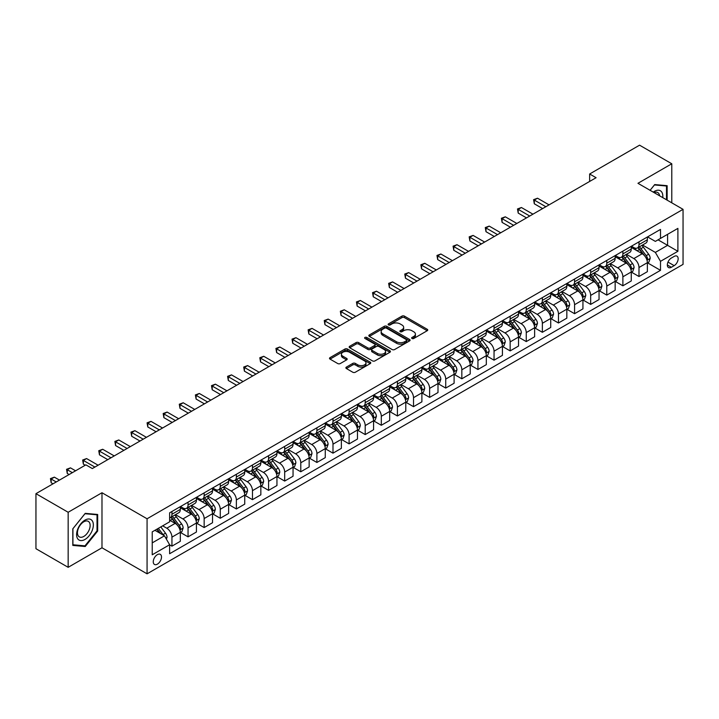 <?xml version="1.0" encoding="UTF-8"?>
<svg xmlns="http://www.w3.org/2000/svg" width="719" height="719" viewBox="0 0 719 719"><rect width="100%" height="100%" fill="white"/><g stroke="black" fill="none" stroke-linecap="round" stroke-linejoin="round"><path stroke-width="1.08" d="M412.005 338.487A1.249 0.719 0 0 0 413.776 338.487L427.212 330.731A1.789 1.034 0 0 0 427.742 330.003A1.789 1.034 0 0 0 427.212 329.275L404.446 316.126A1.789 1.034 0 0 0 401.921 316.126L388.485 323.883A1.249 0.719 0 0 0 388.116 324.395A1.249 0.719 0 0 0 388.485 324.907A1.249 0.719 0 0 0 390.255 324.907L391.99 323.901A5.725 3.307 0 0 1 400.088 323.901L401.984 324.997A5.725 3.307 0 0 1 403.665 327.334A5.725 3.307 0 0 1 401.984 329.67L400.249 330.677A1.249 0.719 0 0 0 399.881 331.189A1.249 0.719 0 0 0 400.249 331.702A1.249 0.719 0 0 0 402.02 331.702L403.754 330.695A5.725 3.307 0 0 1 411.852 330.695L413.749 331.792A5.725 3.307 0 0 1 415.42 334.128A5.725 3.307 0 0 1 413.749 336.465L412.005 337.463A1.249 0.719 0 0 0 411.636 337.975A1.249 0.719 0 0 0 412.005 338.487L412.005 337.463M157.38 564.154A5.833 3.37 120 0 0 161.191 559.014A5.833 3.37 120 0 0 160.301 554.34A5.833 3.37 120 0 0 157.38 554.628A5.833 3.37 120 0 0 153.569 559.768A5.833 3.37 120 0 0 154.468 564.442A5.833 3.37 120 0 0 157.38 564.154M346.405 367.094A1.789 1.034 0 0 0 345.875 367.822A1.789 1.034 0 0 0 346.405 368.55L352.786 372.235A1.789 1.034 0 0 0 355.321 372.235L370.24 363.625A1.789 1.034 0 0 0 370.761 362.897A1.789 1.034 0 0 0 370.24 362.16L347.475 349.021A1.789 1.034 0 0 0 344.949 349.021L330.021 357.64A1.789 1.034 0 0 0 329.5 358.368A1.789 1.034 0 0 0 330.021 359.096L337.741 363.553A1.789 1.034 0 0 0 340.267 363.553L346.657 359.86A1.789 1.034 0 0 0 347.178 359.132A1.789 1.034 0 0 0 346.657 358.404L342.828 356.193A4.781 2.759 0 0 1 341.426 354.242A4.781 2.759 0 0 1 344.383 351.69A4.781 2.759 0 0 1 349.596 352.292L364.578 360.938A4.781 2.759 0 0 1 365.98 362.897A4.781 2.759 0 0 1 363.032 365.45A4.781 2.759 0 0 1 357.819 364.848L355.321 363.401A1.789 1.034 0 0 0 352.786 363.401L346.405 367.094L346.405 368.55M101.981 492.74L68.161 512.27L35.95 493.674L35.95 548.714L68.161 567.318L101.981 547.788L147.071 573.825L147.071 518.776L101.981 492.74L101.981 547.788M671.78 202.83L671.78 163.77L637.96 183.3L683.05 209.337L147.071 518.776M671.78 163.77L639.568 145.175L589.643 173.998L589.643 181.44M35.95 493.674L85.876 464.851L92.32 468.563L596.087 177.719L589.643 173.998M392.116 349.533A1.789 1.034 0 0 0 394.65 349.533L409.569 340.914A1.789 1.034 0 0 0 410.1 340.186A1.789 1.034 0 0 0 409.569 339.458L386.804 326.318A1.789 1.034 0 0 0 384.279 326.318L369.359 334.928A1.789 1.034 0 0 0 368.829 335.656A1.789 1.034 0 0 0 369.359 336.393L392.116 349.533M365.495 338.757A1.249 0.719 0 0 1 366.762 338.937L366.762 337.445L389.905 350.809A1.789 1.034 0 0 1 390.426 351.537A1.789 1.034 0 0 1 389.905 352.274L374.985 360.884A1.789 1.034 0 0 1 372.451 360.884L349.695 347.744L349.695 346.279A1.789 1.034 0 0 0 349.164 347.016A1.789 1.034 0 0 0 349.695 347.744M349.695 346.279L356.076 342.595A1.789 1.034 0 0 1 358.61 342.595L367.84 347.924A1.789 1.034 0 0 0 370.366 347.924L374.608 345.479A1.789 1.034 0 0 0 375.129 344.752A1.789 1.034 0 0 0 374.608 344.024L364.991 338.469A1.249 0.719 0 0 1 364.623 337.957A1.249 0.719 0 0 1 365.396 337.292A1.249 0.719 0 0 1 366.762 337.445M674.161 256.422L671.321 258.058A5.644 3.262 120 0 0 667.636 263.037A5.644 3.262 120 0 0 668.499 267.558A5.644 3.262 120 0 0 671.321 267.279L674.161 265.644A5.644 3.262 120 0 0 677.846 260.664A5.644 3.262 120 0 0 676.983 256.144A5.644 3.262 120 0 0 674.161 256.422M147.071 573.825L683.05 264.376L683.05 209.337M647.558 236.893L655.351 241.395L660.5 238.42L660.5 229.415L169.621 512.827L169.621 521.823L152.23 531.871L152.23 554.78L169.621 544.741L169.621 553.738L660.5 270.335L660.5 261.33L655.351 252.405L642.534 245.008M660.5 238.42L677.9 228.381L677.9 251.291L660.5 261.33M68.161 512.27L68.161 567.318M658.056 239.831L667.591 245.341L667.591 234.331L677.9 228.381M655.351 252.405L667.591 245.341L677.9 251.291M152.23 542.881L164.471 535.808L154.936 530.307M169.621 544.813L171.94 546.152L171.94 537.147A7.289 4.206 -120 0 0 166.79 528.222L162.665 525.841M171.94 546.152L180.316 541.317L180.316 532.312A7.289 4.206 -120 0 0 175.157 523.387L169.621 520.188M180.505 532.5L188.045 536.85L188.045 527.854A7.289 4.206 -120 0 0 182.896 518.929L175.49 514.651M188.045 536.85L196.422 532.015L196.422 523.019A7.289 4.206 -120 0 0 191.263 514.094L180.316 507.767M196.611 523.207L204.151 527.557L204.151 518.552A7.289 4.206 -120 0 0 199.001 509.627L191.596 505.358M204.151 527.557L212.527 522.722L212.527 513.717A7.289 4.206 -120 0 0 207.369 504.792L196.422 498.474M212.716 513.905L220.257 518.255L220.257 509.259A7.289 4.206 -120 0 0 215.098 500.334L207.701 496.056M220.257 518.255L228.633 513.42L228.633 504.423A7.289 4.206 -120 0 0 223.474 495.499L212.527 489.172M228.822 504.603L236.362 508.962L236.362 499.957A7.289 4.206 -120 0 0 231.203 491.032L223.807 486.763M236.362 508.962L244.739 504.127L244.739 495.121A7.289 4.206 -120 0 0 239.58 486.197L228.633 479.87M244.927 495.31L252.468 499.66L252.468 490.664A7.289 4.206 -120 0 0 247.309 481.73L239.912 477.461M252.468 499.66L260.844 494.825L260.844 485.828A7.289 4.206 -120 0 0 255.685 476.895L244.739 470.577M261.033 486.008L268.573 490.358L268.573 481.362A7.289 4.206 -120 0 0 263.415 472.437L256.018 468.159M268.573 490.358L276.95 485.532L276.95 476.526A7.289 4.206 -120 0 0 271.791 467.602L260.844 461.274M277.139 476.715L284.679 481.065L284.679 472.059A7.289 4.206 -120 0 0 279.52 463.135L272.124 458.866M284.679 481.065L293.046 476.23L293.046 467.224A7.289 4.206 -120 0 0 287.897 458.3L276.95 451.981M293.244 467.413L300.785 471.763L300.785 462.766A7.289 4.206 -120 0 0 295.626 453.842L288.229 449.564M300.785 471.763L309.152 466.928L309.152 457.931A7.289 4.206 -120 0 0 304.002 449.007L293.046 442.679M309.35 458.12L316.89 462.47L316.89 453.464A7.289 4.206 -120 0 0 311.731 444.54L304.335 440.271M316.89 462.47L325.258 457.635L325.258 448.629A7.289 4.206 -120 0 0 320.108 439.704L309.152 433.386M325.455 448.818L332.987 453.168L332.987 444.171A7.289 4.206 -120 0 0 327.837 435.247L320.44 430.969M332.987 453.168L341.363 448.332L341.363 439.336A7.289 4.206 -120 0 0 336.213 430.411L325.258 424.084M341.561 439.516L349.092 443.875L349.092 434.869A7.289 4.206 -120 0 0 343.943 425.945L336.546 421.676M349.092 443.875L357.469 439.039L357.469 430.034A7.289 4.206 -120 0 0 352.319 421.109L341.363 414.791M357.667 430.223L365.198 434.573L365.198 425.576A7.289 4.206 -120 0 0 360.048 416.643L352.652 412.373M365.198 434.573L373.574 429.737L373.574 420.741A7.289 4.206 -120 0 0 368.425 411.807L357.469 405.489M373.772 420.921L381.304 425.28L381.304 416.274A7.289 4.206 -120 0 0 376.154 407.349L368.757 403.08M381.304 425.28L389.68 420.444L389.68 411.439A7.289 4.206 -120 0 0 384.53 402.514L373.574 396.187M389.878 411.627L397.409 415.977L397.409 406.981A7.289 4.206 -120 0 0 392.259 398.047L384.854 393.778M397.409 415.977L405.786 411.142L405.786 402.146A7.289 4.206 -120 0 0 400.636 393.212L389.68 386.894M405.983 402.325L413.515 406.675L413.515 397.679A7.289 4.206 -120 0 0 408.365 388.754L400.959 384.476M413.515 406.675L421.891 401.84L421.891 392.844A7.289 4.206 -120 0 0 416.741 383.919L405.786 377.592M422.08 393.032L429.62 397.382L429.62 388.377A7.289 4.206 -120 0 0 424.471 379.452L417.065 375.183M429.62 397.382L437.997 392.547L437.997 383.542A7.289 4.206 -120 0 0 432.838 374.617L421.891 368.299M438.186 383.73L445.726 388.08L445.726 379.084A7.289 4.206 -120 0 0 440.576 370.159L433.171 365.881M445.726 388.08L454.102 383.245L454.102 374.248A7.289 4.206 -120 0 0 448.944 365.324L437.997 358.997M454.291 374.437L461.832 378.787L461.832 369.782A7.289 4.206 -120 0 0 456.682 360.857L449.276 356.588M461.832 378.787L470.208 373.952L470.208 364.946A7.289 4.206 -120 0 0 465.049 356.022L454.102 349.704M470.397 365.135L477.937 369.485L477.937 360.489A7.289 4.206 -120 0 0 472.778 351.555L465.382 347.286M477.937 369.485L486.314 364.65L486.314 355.653A7.289 4.206 -120 0 0 481.155 346.729L470.208 340.402M486.502 355.833L494.043 360.192L494.043 351.187A7.289 4.206 -120 0 0 488.884 342.262L481.487 337.993M494.043 360.192L502.419 355.357L502.419 346.351A7.289 4.206 -120 0 0 497.26 337.427L486.314 331.099M502.608 346.54L510.148 350.89L510.148 341.893A7.289 4.206 -120 0 0 504.99 332.96L497.593 328.691M510.148 350.89L518.525 346.055L518.525 337.058A7.289 4.206 -120 0 0 513.366 328.125L502.419 321.806M518.714 337.238L526.254 341.588L526.254 332.591A7.289 4.206 -120 0 0 521.095 323.667L513.699 319.389M526.254 341.588L534.63 336.753L534.63 327.756A7.289 4.206 -120 0 0 529.472 318.832L518.525 312.504M534.819 327.945L542.36 332.295L542.36 323.289A7.289 4.206 -120 0 0 537.201 314.365L529.804 310.096M542.36 332.295L550.727 327.46L550.727 318.454A7.289 4.206 -120 0 0 545.577 309.529L534.63 303.211M550.925 318.643L558.465 322.993L558.465 313.996A7.289 4.206 -120 0 0 553.306 305.072L545.91 300.794M558.465 322.993L566.833 318.158L566.833 309.161A7.289 4.206 -120 0 0 561.683 300.236L550.727 293.909M567.03 309.35L574.571 313.7L574.571 304.694A7.289 4.206 -120 0 0 569.412 295.77L562.015 291.501M574.571 313.7L582.938 308.864L582.938 299.859A7.289 4.206 -120 0 0 577.788 290.934L566.833 284.616M583.136 300.048L590.667 304.398L590.667 295.401A7.289 4.206 -120 0 0 585.518 286.477L578.121 282.199M590.667 304.398L599.044 299.562L599.044 290.566A7.289 4.206 -120 0 0 593.894 281.641L582.938 275.314M599.242 290.746L606.773 295.105L606.773 286.099A7.289 4.206 -120 0 0 601.623 277.174L594.227 272.905M606.773 295.105L615.149 290.269L615.149 281.264A7.289 4.206 -120 0 0 610 272.339L599.044 266.012M615.347 281.453L622.879 285.803L622.879 276.806A7.289 4.206 -120 0 0 617.729 267.872L610.332 263.603M622.879 285.803L631.255 280.967L631.255 271.971A7.289 4.206 -120 0 0 626.105 263.037L615.149 256.719M631.453 272.15L638.984 276.509L638.984 267.504A7.289 4.206 -120 0 0 633.834 258.579L626.438 254.301M638.984 276.509L647.361 271.674L647.361 262.669A7.289 4.206 -120 0 0 642.211 253.744L631.255 247.417M631.453 246.195L633.834 247.57A7.289 4.206 -120 0 0 637.474 247.929A7.289 4.206 -120 0 0 638.984 244.595L638.984 241.845M615.347 255.488L617.729 256.863A7.289 4.206 -120 0 0 621.369 257.231A7.289 4.206 -120 0 0 622.879 253.888L622.879 251.138M599.242 264.79L601.623 266.165A7.289 4.206 -120 0 0 605.263 266.524A7.289 4.206 -120 0 0 606.773 263.19L606.773 260.44M583.136 274.083L585.518 275.467A7.289 4.206 -120 0 0 589.158 275.826A7.289 4.206 -120 0 0 590.667 272.492L590.667 269.733M567.03 283.385L569.412 284.76A7.289 4.206 -120 0 0 573.061 285.119A7.289 4.206 -120 0 0 574.571 281.785L574.571 279.035M550.925 292.687L553.306 294.062A7.289 4.206 -120 0 0 556.955 294.422A7.289 4.206 -120 0 0 558.465 291.087L558.465 288.328M534.819 301.98L537.201 303.355A7.289 4.206 -120 0 0 540.85 303.715A7.289 4.206 -120 0 0 542.36 300.38L542.36 297.63M518.714 311.282L521.095 312.657A7.289 4.206 -120 0 0 524.744 313.017A7.289 4.206 -120 0 0 526.254 309.682L526.254 306.932M502.608 320.575L504.99 321.95A7.289 4.206 -120 0 0 508.639 322.319A7.289 4.206 -120 0 0 510.148 318.975L510.148 316.225M486.502 329.877L488.884 331.252A7.289 4.206 -120 0 0 492.533 331.612A7.289 4.206 -120 0 0 494.043 328.277L494.043 325.527M470.397 339.17L472.778 340.554A7.289 4.206 -120 0 0 476.427 340.914A7.289 4.206 -120 0 0 477.937 337.571L477.937 334.82M454.291 348.472L456.682 349.847A7.289 4.206 -120 0 0 460.322 350.207A7.289 4.206 -120 0 0 461.832 346.873L461.832 344.122M438.186 357.774L440.576 359.149A7.289 4.206 -120 0 0 444.216 359.509A7.289 4.206 -120 0 0 445.726 356.175L445.726 353.415M422.08 367.067L424.471 368.443A7.289 4.206 -120 0 0 428.111 368.802A7.289 4.206 -120 0 0 429.62 365.468L429.62 362.718M405.983 376.37L408.365 377.745A7.289 4.206 -120 0 0 412.005 378.104A7.289 4.206 -120 0 0 413.515 374.77L413.515 372.011M389.878 385.663L392.259 387.038A7.289 4.206 -120 0 0 395.899 387.406A7.289 4.206 -120 0 0 397.409 384.063L397.409 381.313M373.772 394.965L376.154 396.34A7.289 4.206 -120 0 0 379.794 396.699A7.289 4.206 -120 0 0 381.304 393.365L381.304 390.615M357.667 404.258L360.048 405.642A7.289 4.206 -120 0 0 363.688 406.001A7.289 4.206 -120 0 0 365.198 402.658L365.198 399.908M341.561 413.56L343.943 414.935A7.289 4.206 -120 0 0 347.583 415.294A7.289 4.206 -120 0 0 349.092 411.96L349.092 409.21M325.455 422.862L327.837 424.237A7.289 4.206 -120 0 0 331.486 424.596A7.289 4.206 -120 0 0 332.987 421.262L332.987 418.503M309.35 432.155L311.731 433.53A7.289 4.206 -120 0 0 315.38 433.89A7.289 4.206 -120 0 0 316.89 430.555L316.89 427.805M293.244 441.457L295.626 442.832A7.289 4.206 -120 0 0 299.275 443.192A7.289 4.206 -120 0 0 300.785 439.857L300.785 437.098M277.139 450.75L279.52 452.125A7.289 4.206 -120 0 0 283.169 452.485A7.289 4.206 -120 0 0 284.679 449.15L284.679 446.4M261.033 460.052L263.415 461.427A7.289 4.206 -120 0 0 267.064 461.787A7.289 4.206 -120 0 0 268.573 458.452L268.573 455.702M244.927 469.345L247.309 470.72A7.289 4.206 -120 0 0 250.958 471.089A7.289 4.206 -120 0 0 252.468 467.745L252.468 464.995M228.822 478.647L231.203 480.022A7.289 4.206 -120 0 0 234.852 480.382A7.289 4.206 -120 0 0 236.362 477.048L236.362 474.297M212.716 487.94L215.098 489.324A7.289 4.206 -120 0 0 218.747 489.684A7.289 4.206 -120 0 0 220.257 486.35L220.257 483.59M196.611 497.242L199.001 498.618A7.289 4.206 -120 0 0 202.641 498.977A7.289 4.206 -120 0 0 204.151 495.643L204.151 492.892M180.505 506.544L182.896 507.92A7.289 4.206 -120 0 0 186.536 508.279A7.289 4.206 -120 0 0 188.045 504.945L188.045 502.186M647.558 262.857L660.5 270.335M637.474 247.929L645.851 243.094A7.289 4.206 -120 0 0 647.361 239.76L647.361 237.009M621.369 257.231L629.745 252.396A7.289 4.206 -120 0 0 631.255 249.053L631.255 246.302M605.263 266.524L613.64 261.689A7.289 4.206 -120 0 0 615.149 258.355L615.149 255.605M589.158 275.826L597.534 270.991A7.289 4.206 -120 0 0 599.044 267.657L599.044 264.898M573.061 285.119L581.428 280.284A7.289 4.206 -120 0 0 582.938 276.95L582.938 274.2M556.955 294.422L565.323 289.586A7.289 4.206 -120 0 0 566.833 286.252L566.833 283.493M540.85 303.715L549.217 298.879A7.289 4.206 -120 0 0 550.727 295.545L550.727 292.795M524.744 313.017L533.121 308.181A7.289 4.206 -120 0 0 534.63 304.847L534.63 302.097M508.639 322.319L517.015 317.483A7.289 4.206 -120 0 0 518.525 314.14L518.525 311.39M492.533 331.612L500.909 326.777A7.289 4.206 -120 0 0 502.419 323.442L502.419 320.692M476.427 340.914L484.804 336.079A7.289 4.206 -120 0 0 486.314 332.744L486.314 329.985M460.322 350.207L468.698 345.372A7.289 4.206 -120 0 0 470.208 342.037L470.208 339.287M444.216 359.509L452.593 354.674A7.289 4.206 -120 0 0 454.102 351.339L454.102 348.58M428.111 368.802L436.487 363.967A7.289 4.206 -120 0 0 437.997 360.632L437.997 357.882M412.005 378.104L420.381 373.269A7.289 4.206 -120 0 0 421.891 369.934L421.891 367.184M395.899 387.406L404.276 382.571A7.289 4.206 -120 0 0 405.786 379.228L405.786 376.477M379.794 396.699L388.17 391.864A7.289 4.206 -120 0 0 389.68 388.53L389.68 385.779M363.688 406.001L372.065 401.166A7.289 4.206 -120 0 0 373.574 397.823L373.574 395.073M347.583 415.294L355.959 410.459A7.289 4.206 -120 0 0 357.469 407.125L357.469 404.375M331.486 424.596L339.853 419.761A7.289 4.206 -120 0 0 341.363 416.427L341.363 413.668M315.38 433.89L323.748 429.054A7.289 4.206 -120 0 0 325.258 425.72L325.258 422.97M299.275 443.192L307.642 438.356A7.289 4.206 -120 0 0 309.152 435.022L309.152 432.263M283.169 452.485L291.546 447.658A7.289 4.206 -120 0 0 293.046 444.315L293.046 441.565M267.064 461.787L275.44 456.951A7.289 4.206 -120 0 0 276.95 453.617L276.95 450.867M250.958 471.089L259.334 466.254A7.289 4.206 -120 0 0 260.844 462.91L260.844 460.16M234.852 480.382L243.229 475.547A7.289 4.206 -120 0 0 244.739 472.212L244.739 469.462M218.747 489.684L227.123 484.849A7.289 4.206 -120 0 0 228.633 481.514L228.633 478.755M202.641 498.977L211.018 494.142A7.289 4.206 -120 0 0 212.527 490.807L212.527 488.057M186.536 508.279L194.912 503.444A7.289 4.206 -120 0 0 196.422 500.109L196.422 497.35M169.621 517.869A7.289 4.206 -120 0 0 170.43 517.572L178.806 512.737A7.289 4.206 -120 0 0 180.316 509.403L180.316 506.652M170.43 517.572A7.289 4.206 -120 0 0 171.94 514.238L171.94 511.488M164.471 535.808L169.621 544.741M667.142 200.152L667.142 185.682L654.703 184.576L650.093 190.31L654.452 184.945L666.495 186.014L666.495 199.774M72.799 545.406L85.228 546.512L97.667 531.044L97.667 514.471L85.228 513.357L72.799 528.825L72.799 545.406M97.02 530.676L97.667 531.044M83.916 545.757L85.228 546.512M412.508 338.667L413.749 337.948A5.725 3.307 0 0 0 415.42 335.611L415.42 334.128M403.665 327.334L403.665 328.826A5.725 3.307 0 0 1 401.984 331.162L400.744 331.872M427.194 330.749L404.446 317.618A1.789 1.034 0 0 0 401.921 317.618L388.988 325.087M409.551 340.932L386.804 327.801A1.789 1.034 0 0 0 384.279 327.801L369.377 336.402M406.415 340.698A1.249 0.719 0 0 0 406.774 340.186A1.249 0.719 0 0 0 406.415 339.674L386.427 328.143A1.249 0.719 0 0 0 384.656 328.143L382.823 329.194A5.725 3.307 0 0 0 381.151 331.531A5.725 3.307 0 0 0 382.823 333.868L396.484 341.759A5.725 3.307 0 0 0 404.572 341.759L406.415 340.698L406.415 342.181A1.249 0.719 0 0 0 406.774 341.678L406.774 340.186M381.151 331.531L381.151 333.023A5.725 3.307 0 0 0 382.823 335.36L382.823 333.868M406.415 342.181L404.572 343.242A5.725 3.307 0 0 1 396.484 343.242L382.823 335.36M349.713 347.753L356.076 344.086L356.076 342.595M375.129 344.752L375.129 346.234A1.789 1.034 0 0 1 374.608 346.971L370.366 349.416A1.789 1.034 0 0 1 367.84 349.416L358.61 344.086A1.789 1.034 0 0 0 356.076 344.086M366.762 338.937L389.887 352.283M377.421 353.46A4.781 2.759 0 0 0 382.634 354.054A4.781 2.759 0 0 0 385.582 351.501A4.781 2.759 0 0 0 384.18 349.551L378.904 346.504A1.789 1.034 0 0 0 376.379 346.504L372.136 348.949A1.789 1.034 0 0 0 371.615 349.677A1.789 1.034 0 0 0 372.136 350.405L377.421 353.46L377.421 354.943A4.781 2.759 0 0 0 382.634 355.546A4.781 2.759 0 0 0 385.582 352.993L385.582 351.501M371.615 349.677L371.615 351.169A1.789 1.034 0 0 0 372.136 351.897L372.136 350.405M377.421 354.943L372.136 351.897M365.98 362.897L365.98 364.38A4.781 2.759 0 0 1 363.032 366.933A4.781 2.759 0 0 1 357.819 366.331L355.321 364.893A1.789 1.034 0 0 0 352.786 364.893L346.423 368.568M341.426 354.242L341.426 355.725A4.781 2.759 0 0 0 342.828 357.685L342.828 356.193M346.657 358.404L346.657 359.86L342.828 357.685M370.213 363.634L347.475 350.513A1.789 1.034 0 0 0 344.949 350.513L330.048 359.114M647.361 262.965L648.906 262.076L650.192 258.355A4.826 2.786 -120 0 0 648.655 254.247L643.388 247.219A13.94 8.044 -120 0 0 641.869 245.395M636.63 250.527A13.94 8.044 -120 0 0 633.781 247.534M646.92 260.008L647.585 258.561A4.826 2.786 -120 0 0 646.21 255.658L640.944 248.63A13.94 8.044 -120 0 0 639.425 246.806M638.121 247.561A11.567 6.678 60 0 1 640.027 249.718L644.476 255.658M549.055 204.87L537.524 198.21L534.307 200.071L534.307 203.792L542.611 208.591M637.879 247.704A13.94 8.044 60 0 1 639.398 249.52L642.894 254.193M534.307 203.792L533.597 199.666L545.838 206.73M533.597 199.666L537.524 198.21M631.255 272.267L632.801 271.369L634.086 267.657A4.826 2.786 -120 0 0 632.549 263.54L627.283 256.512A13.94 8.044 -120 0 0 625.764 254.688M620.524 259.82A13.94 8.044 -120 0 0 617.675 256.836M630.815 269.31L631.48 267.854A4.826 2.786 -120 0 0 630.105 264.952L624.838 257.923A13.94 8.044 -120 0 0 623.319 256.108M622.016 256.854A11.567 6.678 60 0 1 623.921 259.011L628.37 264.96M532.95 214.172L521.419 207.512L518.201 209.373L518.201 213.094L526.506 217.893M621.773 256.998A13.94 8.044 60 0 1 623.292 258.822L626.788 263.496M518.201 213.094L517.491 208.959L529.732 216.033M517.491 208.959L521.419 207.512M615.149 281.56L616.695 280.671L617.989 276.95A4.826 2.786 -120 0 0 616.444 272.843L611.177 265.814A13.94 8.044 -120 0 0 609.658 263.99M604.427 269.122A13.94 8.044 -120 0 0 601.569 266.138M614.709 278.604L615.374 277.157A4.826 2.786 -120 0 0 613.999 274.254L608.732 267.225A13.94 8.044 -120 0 0 607.213 265.401M605.91 266.156A11.567 6.678 60 0 1 607.816 268.313L612.264 274.263M516.844 223.465L505.313 216.814L502.096 218.675L502.096 222.387L510.4 227.186M605.668 266.3A13.94 8.044 60 0 1 607.187 268.115L610.683 272.789M502.096 222.387L501.386 218.261L513.627 225.326M501.386 218.261L505.313 216.814M599.044 290.862L600.59 289.973L601.884 286.252A4.826 2.786 -120 0 0 600.338 282.136L595.071 275.107A13.94 8.044 -120 0 0 593.552 273.292M588.322 278.415A13.94 8.044 -120 0 0 585.464 275.431M598.603 287.906L599.278 286.459A4.826 2.786 -120 0 0 597.893 283.547L592.627 276.527A13.94 8.044 -120 0 0 591.108 274.703M589.805 275.449A11.567 6.678 60 0 1 591.71 277.606L596.159 283.556M500.739 232.767L489.208 226.108L485.99 227.968L485.99 231.689L494.295 236.488M589.562 275.593A13.94 8.044 60 0 1 591.081 277.417L594.577 282.091M485.99 231.689L485.28 227.564L497.521 234.628M485.28 227.564L489.208 226.108M582.938 300.156L584.484 299.266L585.778 295.545A4.826 2.786 -120 0 0 584.232 291.438L578.966 284.409A13.94 8.044 -120 0 0 577.447 282.585M572.216 287.717A13.94 8.044 -120 0 0 569.358 284.733M582.498 297.199L583.172 295.752A4.826 2.786 -120 0 0 581.788 292.849L576.521 285.82A13.94 8.044 -120 0 0 575.002 283.996M573.708 284.751A11.567 6.678 60 0 1 575.604 286.908L580.062 292.858M484.633 242.06L473.102 235.41L469.884 237.27L469.884 240.982L478.198 245.781M573.456 284.895A13.94 8.044 60 0 1 574.975 286.71L578.471 291.384M469.884 240.982L469.174 236.857L481.415 243.921M469.174 236.857L473.102 235.41M662.738 197.608A11.846 6.839 120 0 0 661.696 191.982A11.846 6.839 120 0 0 653.247 192.126M659.566 195.775A8.97 5.177 120 0 0 658.766 193.492A8.97 5.177 120 0 0 657.759 192.557A8.97 5.177 120 0 0 654.065 192.602M665.695 185.556L666.495 186.014M84.977 520.116A11.846 6.839 120 0 0 76.6 534.621A11.846 6.839 120 0 0 84.977 539.457A11.846 6.839 120 0 0 93.344 524.951A11.846 6.839 120 0 0 84.977 520.116M83.799 521.787A8.97 5.177 120 0 0 77.94 529.687A8.97 5.177 120 0 0 79.315 536.877A8.97 5.177 120 0 0 83.799 536.428A8.97 5.177 120 0 0 89.659 528.528A8.97 5.177 120 0 0 88.284 521.347A8.97 5.177 120 0 0 83.799 521.787M97.02 530.865L84.977 545.847L72.925 544.768L72.925 528.708L84.977 513.726L97.02 514.804L97.02 530.865M96.22 514.337L97.02 514.804M566.833 309.458L568.378 308.568L569.673 304.847A4.826 2.786 -120 0 0 568.127 300.731L562.869 293.703A13.94 8.044 -120 0 0 561.341 291.887M556.111 297.019A13.94 8.044 -120 0 0 553.253 294.026M566.392 306.501L567.066 305.054A4.826 2.786 -120 0 0 565.682 302.151L560.416 295.123A13.94 8.044 -120 0 0 558.897 293.298M557.602 294.044A11.567 6.678 60 0 1 559.499 296.21L563.957 302.151M468.527 251.362L456.996 244.703L453.779 246.563L453.779 250.284L462.092 255.083M557.351 294.188A13.94 8.044 60 0 1 558.87 296.012L562.375 300.686M453.779 250.284L453.069 246.159L465.31 253.223M453.069 246.159L456.996 244.703M550.727 318.76L552.273 317.861L553.567 314.14A4.826 2.786 -120 0 0 552.021 310.033L546.764 303.005A13.94 8.044 -120 0 0 545.236 301.18M540.005 306.312A13.94 8.044 -120 0 0 537.147 303.328M550.296 315.794L550.961 314.347A4.826 2.786 -120 0 0 549.577 311.444L544.31 304.416A13.94 8.044 -120 0 0 542.791 302.6M541.497 303.346A11.567 6.678 60 0 1 543.393 305.503L547.851 311.453M452.422 260.664L440.891 254.005L437.673 255.865L437.673 259.586L445.987 264.376M541.245 303.49A13.94 8.044 60 0 1 542.764 305.314L546.269 309.979M437.673 259.586L436.963 255.452L449.204 262.516M436.963 255.452L440.891 254.005M534.63 328.053L536.176 327.163L537.461 323.442A4.826 2.786 -120 0 0 535.916 319.326L530.658 312.307A13.94 8.044 -120 0 0 529.13 310.482M523.899 315.614A13.94 8.044 -120 0 0 521.041 312.621M534.19 325.096L534.855 323.649A4.826 2.786 -120 0 0 533.471 320.746L528.204 313.718A13.94 8.044 -120 0 0 526.685 311.893M525.391 312.639A11.567 6.678 60 0 1 527.288 314.805L531.745 320.746M436.316 269.958L424.794 263.298L421.568 265.158L421.568 268.879L429.881 273.678M525.14 312.783A13.94 8.044 60 0 1 526.659 314.607L530.164 319.281M421.568 268.879L420.858 264.754L433.099 271.818M420.858 264.754L424.794 263.298M518.525 337.355L520.071 336.456L521.356 332.744A4.826 2.786 -120 0 0 519.81 328.628L514.552 321.6A13.94 8.044 -120 0 0 513.024 319.775M507.794 324.907A13.94 8.044 -120 0 0 504.936 321.923M518.084 334.398L518.75 332.942A4.826 2.786 -120 0 0 517.365 330.039L512.099 323.011A13.94 8.044 -120 0 0 510.58 321.195M509.286 321.941A11.567 6.678 60 0 1 511.182 324.098L515.64 330.048M420.22 279.26L408.689 272.6L405.462 274.46L405.462 278.181L413.776 282.98M509.034 322.085A13.94 8.044 60 0 1 510.553 323.909L514.058 328.583M405.462 278.181L404.752 274.047L416.993 281.12M404.752 274.047L408.689 272.6M502.419 346.648L503.965 345.758L505.25 342.037A4.826 2.786 -120 0 0 503.713 337.93L498.447 330.902A13.94 8.044 -120 0 0 496.928 329.077M491.688 334.209A13.94 8.044 -120 0 0 488.83 331.225M501.979 343.691L502.644 342.244A4.826 2.786 -120 0 0 501.26 339.341L495.993 332.313A13.94 8.044 -120 0 0 494.474 330.488M493.18 331.243A11.567 6.678 60 0 1 495.076 333.4L499.534 339.35M404.114 288.553L392.583 281.902L389.356 283.753L389.356 287.474L397.67 292.274M492.928 331.387A13.94 8.044 60 0 1 494.447 333.203L497.952 337.876M389.356 287.474L388.646 283.349L400.887 290.413M388.646 283.349L392.583 281.902M486.314 355.95L487.859 355.06L489.145 351.339A4.826 2.786 -120 0 0 487.608 347.223L482.341 340.195A13.94 8.044 -120 0 0 480.822 338.379M475.583 343.502A13.94 8.044 -120 0 0 472.734 340.518M485.873 352.993L486.538 351.546A4.826 2.786 -120 0 0 485.154 348.634L479.888 341.615A13.94 8.044 -120 0 0 478.369 339.79M477.074 340.536A11.567 6.678 60 0 1 478.971 342.693L483.429 348.643M388.008 297.855L376.477 291.195L373.251 293.055L373.251 296.776L381.564 301.576M476.823 340.68A13.94 8.044 60 0 1 478.342 342.505L481.847 347.178M373.251 296.776L372.541 292.651L384.782 299.715M372.541 292.651L376.477 291.195M470.208 365.243L471.754 364.353L473.039 360.632A4.826 2.786 -120 0 0 471.502 356.525L466.236 349.497A13.94 8.044 -120 0 0 464.717 347.672M459.477 352.804A13.94 8.044 -120 0 0 456.628 349.82M469.768 362.286L470.433 360.839A4.826 2.786 -120 0 0 469.049 357.936L463.791 350.908A13.94 8.044 -120 0 0 462.263 349.083M460.969 349.838A11.567 6.678 60 0 1 462.865 351.995L467.323 357.945M371.903 307.148L360.372 300.497L357.145 302.357L357.145 306.069L365.459 310.869M460.717 349.982A13.94 8.044 60 0 1 462.245 351.798L465.741 356.471M357.145 306.069L356.444 301.944L368.676 309.008M356.444 301.944L360.372 300.497M454.102 374.545L455.648 373.655L456.933 369.934A4.826 2.786 -120 0 0 455.397 365.818L450.13 358.79A13.94 8.044 -120 0 0 448.611 356.975M443.371 362.106A13.94 8.044 -120 0 0 440.522 359.114M453.662 371.588L454.327 370.141A4.826 2.786 -120 0 0 452.943 367.238L447.685 360.21A13.94 8.044 -120 0 0 446.157 358.386M444.863 359.132A11.567 6.678 60 0 1 446.76 361.298L451.217 367.238M355.797 316.45L344.266 309.79L341.04 311.651L341.04 315.371L349.353 320.171M444.612 359.275A13.94 8.044 60 0 1 446.139 361.1L449.636 365.773M341.04 315.371L340.339 311.246L352.571 318.31M340.339 311.246L344.266 309.79M437.997 383.847L439.543 382.948L440.828 379.228A4.826 2.786 -120 0 0 439.291 375.12L434.024 368.092A13.94 8.044 -120 0 0 432.505 366.268M427.266 371.399A13.94 8.044 -120 0 0 424.417 368.416M437.556 380.881L438.222 379.434A4.826 2.786 -120 0 0 436.837 376.531L431.58 369.503A13.94 8.044 -120 0 0 430.052 367.688M428.758 368.434A11.567 6.678 60 0 1 430.654 370.591L435.112 376.54M339.692 325.752L328.161 319.092L324.943 320.953L324.943 324.673L333.248 329.464M428.506 368.577A13.94 8.044 60 0 1 430.034 370.402L433.53 375.066M324.943 324.673L324.233 320.539L336.465 327.603M324.233 320.539L328.161 319.092M421.891 393.14L423.437 392.25L424.722 388.53A4.826 2.786 -120 0 0 423.185 384.413L417.919 377.394A13.94 8.044 -120 0 0 416.4 375.57M411.16 380.702A13.94 8.044 -120 0 0 408.311 377.709M421.451 390.183L422.116 388.736A4.826 2.786 -120 0 0 420.732 385.833L415.474 378.805A13.94 8.044 -120 0 0 413.946 376.981M412.652 377.727A11.567 6.678 60 0 1 414.548 379.893L419.006 385.833M323.586 335.045L312.055 328.385L308.837 330.246L308.837 333.967L317.142 338.766M412.4 377.87A13.94 8.044 60 0 1 413.928 379.695L417.424 384.368M308.837 333.967L308.127 329.841L320.368 336.905M308.127 329.841L312.055 328.385M405.786 402.442L407.331 401.544L408.617 397.823A4.826 2.786 -120 0 0 407.08 393.715L401.813 386.687A13.94 8.044 -120 0 0 400.294 384.863M395.055 389.995A13.94 8.044 -120 0 0 392.206 387.011M405.345 399.485L406.01 398.029A4.826 2.786 -120 0 0 404.635 395.126L399.369 388.098A13.94 8.044 -120 0 0 397.85 386.283M396.546 387.029A11.567 6.678 60 0 1 398.452 389.186L402.901 395.135M307.48 344.347L295.949 337.687L292.732 339.548L292.732 343.269L301.036 348.059M396.304 387.173A13.94 8.044 60 0 1 397.823 388.997L401.319 393.661M292.732 343.269L292.022 339.134L304.263 346.207M292.022 339.134L295.949 337.687M389.68 411.735L391.226 410.846L392.511 407.125A4.826 2.786 -120 0 0 390.974 403.017L385.708 395.989A13.94 8.044 -120 0 0 384.189 394.165M378.949 399.297A13.94 8.044 -120 0 0 376.1 396.313M389.24 408.778L389.905 407.331A4.826 2.786 -120 0 0 388.53 404.429L383.263 397.4A13.94 8.044 -120 0 0 381.744 395.576M380.441 396.331A11.567 6.678 60 0 1 382.346 398.488L386.795 404.429M291.375 353.64L279.844 346.989L276.626 348.841L276.626 352.562L284.931 357.361M380.198 396.475A13.94 8.044 60 0 1 381.717 398.29L385.213 402.964M276.626 352.562L275.916 348.436L288.157 355.501M275.916 348.436L279.844 346.989M373.574 421.037L375.12 420.139L376.405 416.427A4.826 2.786 -120 0 0 374.869 412.311L369.602 405.282A13.94 8.044 -120 0 0 368.083 403.467M362.852 408.59A13.94 8.044 -120 0 0 359.994 405.606M373.134 418.081L373.799 416.625A4.826 2.786 -120 0 0 372.424 413.722L367.157 406.693A13.94 8.044 -120 0 0 365.638 404.878M364.335 405.624A11.567 6.678 60 0 1 366.241 407.781L370.689 413.731M275.269 362.942L263.738 356.282L260.521 358.143L260.521 361.864L268.825 366.663M364.093 405.768A13.94 8.044 60 0 1 365.612 407.592L369.108 412.266M260.521 361.864L259.811 357.729L272.052 364.803M259.811 357.729L263.738 356.282M357.469 430.33L359.015 429.441L360.309 425.72A4.826 2.786 -120 0 0 358.763 421.613L353.496 414.584A13.94 8.044 -120 0 0 351.977 412.76M346.747 417.892A13.94 8.044 -120 0 0 343.889 414.908M357.028 427.374L357.694 425.927A4.826 2.786 -120 0 0 356.318 423.024L351.052 415.995A13.94 8.044 -120 0 0 349.533 414.171M348.23 414.926A11.567 6.678 60 0 1 350.135 417.083L354.584 423.033M259.164 372.235L247.633 365.585L244.415 367.445L244.415 371.157L252.72 375.956M347.987 415.07A13.94 8.044 60 0 1 349.506 416.885L353.002 421.559M244.415 371.157L243.705 367.032L255.946 374.096M243.705 367.032L247.633 365.585M341.363 439.633L342.909 438.743L344.203 435.022A4.826 2.786 -120 0 0 342.657 430.906L337.391 423.877A13.94 8.044 -120 0 0 335.872 422.062M330.641 427.194A13.94 8.044 -120 0 0 327.783 424.201M340.923 436.676L341.597 435.229A4.826 2.786 -120 0 0 340.213 432.317L334.946 425.297A13.94 8.044 -120 0 0 333.427 423.473M332.124 424.219A11.567 6.678 60 0 1 334.029 426.376L338.478 432.326M243.058 381.537L231.527 374.878L228.309 376.738L228.309 380.459L236.614 385.258M331.881 424.363A13.94 8.044 60 0 1 333.4 426.187L336.896 430.861M228.309 380.459L227.599 376.334L239.84 383.398M227.599 376.334L231.527 374.878M325.258 448.926L326.803 448.036L328.098 444.315A4.826 2.786 -120 0 0 326.552 440.208L321.285 433.18A13.94 8.044 -120 0 0 319.766 431.355M314.536 436.487A13.94 8.044 -120 0 0 311.678 433.503M324.817 445.969L325.491 444.522A4.826 2.786 -120 0 0 324.107 441.619L318.841 434.591A13.94 8.044 -120 0 0 317.322 432.766M316.027 433.521A11.567 6.678 60 0 1 317.924 435.678L322.382 441.628M226.952 390.83L215.421 384.18L212.204 386.04L212.204 389.761L220.517 394.551M315.776 433.665A13.94 8.044 60 0 1 317.295 435.48L320.791 440.154M212.204 389.761L211.494 385.627L223.735 392.691M211.494 385.627L215.421 384.18M309.152 458.228L310.698 457.338L311.992 453.617A4.826 2.786 -120 0 0 310.446 449.501L305.189 442.473A13.94 8.044 -120 0 0 303.661 440.657M298.43 445.789A13.94 8.044 -120 0 0 295.572 442.796M308.712 455.271L309.386 453.824A4.826 2.786 -120 0 0 308.002 450.921L302.735 443.893A13.94 8.044 -120 0 0 301.216 442.068M299.922 442.814A11.567 6.678 60 0 1 301.818 444.98L306.276 450.921M210.847 400.132L199.316 393.473L196.098 395.333L196.098 399.054L204.412 403.853M299.67 442.958A13.94 8.044 60 0 1 301.189 444.782L304.694 449.456M196.098 399.054L195.388 394.929L207.629 401.993M195.388 394.929L199.316 393.473M293.046 467.53L294.592 466.631L295.886 462.91A4.826 2.786 -120 0 0 294.341 458.803L289.083 451.775A13.94 8.044 -120 0 0 287.555 449.95M282.324 455.082A13.94 8.044 -120 0 0 279.466 452.098M292.615 464.573L293.28 463.117A4.826 2.786 -120 0 0 291.896 460.214L286.629 453.186A13.94 8.044 -120 0 0 285.11 451.37M283.816 452.116A11.567 6.678 60 0 1 285.713 454.273L290.17 460.223M194.741 409.435L183.21 402.775L179.993 404.635L179.993 408.356L188.306 413.146M283.565 452.26A13.94 8.044 60 0 1 285.084 454.084L288.589 458.749M179.993 408.356L179.283 404.222L191.524 411.295M179.283 404.222L183.21 402.775M276.95 476.823L278.496 475.933L279.781 472.212A4.826 2.786 -120 0 0 278.235 468.105L272.977 461.077A13.94 8.044 -120 0 0 271.449 459.252M266.219 464.384A13.94 8.044 -120 0 0 263.361 461.391M276.509 473.866L277.174 472.419A4.826 2.786 -120 0 0 275.79 469.516L270.524 462.488A13.94 8.044 -120 0 0 269.005 460.663M267.711 461.418A11.567 6.678 60 0 1 269.607 463.575L274.065 469.516M178.636 418.728L167.114 412.068L163.887 413.928L163.887 417.649L172.201 422.448M267.459 461.562A13.94 8.044 60 0 1 268.978 463.378L272.483 468.051M163.887 417.649L163.177 413.524L175.418 420.588M163.177 413.524L167.114 412.068M260.844 486.125L262.39 485.226L263.675 481.514A4.826 2.786 -120 0 0 262.129 477.398L256.872 470.37A13.94 8.044 -120 0 0 255.353 468.545M250.113 473.677A13.94 8.044 -120 0 0 247.255 470.693M260.404 483.168L261.069 481.712A4.826 2.786 -120 0 0 259.685 478.809L254.418 471.781A13.94 8.044 -120 0 0 252.899 469.965M251.605 470.711A11.567 6.678 60 0 1 253.501 472.868L257.959 478.818M162.539 428.03L151.008 421.37L147.781 423.23L147.781 426.951L156.095 431.751M251.353 470.855A13.94 8.044 60 0 1 252.872 472.68L256.377 477.353M147.781 426.951L147.071 422.817L159.312 429.89M147.071 422.817L151.008 421.37M244.739 495.418L246.284 494.528L247.57 490.807A4.826 2.786 -120 0 0 246.033 486.7L240.766 479.672A13.94 8.044 -120 0 0 239.247 477.847M234.008 482.979A13.94 8.044 -120 0 0 231.159 479.995M244.298 492.461L244.963 491.014A4.826 2.786 -120 0 0 243.579 488.111L238.313 481.083A13.94 8.044 -120 0 0 236.794 479.258M235.499 480.013A11.567 6.678 60 0 1 237.396 482.17L241.854 488.12M146.433 437.323L134.902 430.672L131.676 432.523L131.676 436.244L139.989 441.044M235.248 480.157A13.94 8.044 60 0 1 236.767 481.973L240.272 486.646M131.676 436.244L130.966 432.119L143.207 439.183M130.966 432.119L134.902 430.672M228.633 504.72L230.179 503.83L231.464 500.109A4.826 2.786 -120 0 0 229.927 495.993L224.661 488.965A13.94 8.044 -120 0 0 223.142 487.149M217.902 492.272A13.94 8.044 -120 0 0 215.053 489.288M228.193 501.763L228.858 500.316A4.826 2.786 -120 0 0 227.474 497.404L222.207 490.385A13.94 8.044 -120 0 0 220.688 488.561M219.394 489.306A11.567 6.678 60 0 1 221.29 491.463L225.748 497.413M130.328 446.625L118.797 439.965L115.57 441.826L115.57 445.546L123.884 450.346M219.142 489.45A13.94 8.044 60 0 1 220.661 491.275L224.166 495.948M115.57 445.546L114.86 441.421L127.101 448.485M114.86 441.421L118.797 439.965M212.527 514.013L214.073 513.123L215.358 509.403A4.826 2.786 -120 0 0 213.822 505.295L208.555 498.267A13.94 8.044 -120 0 0 207.036 496.443M201.796 501.574A13.94 8.044 -120 0 0 198.947 498.591M212.087 511.056L212.752 509.609A4.826 2.786 -120 0 0 211.368 506.706L206.11 499.678A13.94 8.044 -120 0 0 204.582 497.854M203.288 498.609A11.567 6.678 60 0 1 205.185 500.766L209.642 506.715M114.222 455.918L102.691 449.267L99.465 451.128L99.465 454.839L107.778 459.639M203.037 498.752A13.94 8.044 60 0 1 204.564 500.568L208.061 505.241M99.465 454.839L98.764 450.714L110.996 457.778M98.764 450.714L102.691 449.267M196.422 523.315L197.968 522.425L199.253 518.705A4.826 2.786 -120 0 0 197.716 514.588L192.449 507.56A13.94 8.044 -120 0 0 190.93 505.745M185.691 510.876A13.94 8.044 -120 0 0 182.842 507.884M195.981 520.358L196.647 518.911A4.826 2.786 -120 0 0 195.262 516.008L190.005 508.98A13.94 8.044 -120 0 0 188.477 507.156M187.183 507.902A11.567 6.678 60 0 1 189.079 510.068L193.537 516.008M98.117 465.22L86.586 458.56L83.359 460.421L83.359 464.141L85.228 465.22M186.931 508.045A13.94 8.044 60 0 1 188.459 509.87L191.955 514.543M83.359 464.141L82.658 460.016L94.89 467.08M82.658 460.016L86.586 458.56M180.316 532.617L181.862 531.718L183.147 527.998A4.826 2.786 -120 0 0 181.61 523.89L176.344 516.862A13.94 8.044 -120 0 0 174.825 515.038M179.876 529.651L180.541 528.204A4.826 2.786 -120 0 0 179.157 525.301L173.899 518.273A13.94 8.044 -120 0 0 172.371 516.458M171.077 517.204A11.567 6.678 60 0 1 172.973 519.361L177.431 525.31M75.567 470.801L70.48 467.862L67.262 469.723L67.262 473.444L69.123 474.522M170.825 517.347A13.94 8.044 60 0 1 172.353 519.172L175.849 523.836M67.262 473.444L66.552 469.309L72.349 472.662M66.552 469.309L70.48 467.862M166.404 539.16L167.042 537.3A4.826 2.786 -120 0 0 165.505 533.183L160.804 526.919M59.461 480.094L54.374 477.155L51.157 479.016L51.157 482.737L53.017 483.815M163.492 535.251A4.826 2.786 -120 0 0 163.051 534.603L158.36 528.33M157.146 529.031L160.526 533.534M156.814 529.22L159.672 533.049M51.157 482.737L50.447 478.611L56.244 481.955M50.447 478.611L54.374 477.155M166.79 528.222L175.157 523.387M182.896 518.929L191.263 514.094M199.001 509.627L207.369 504.792M215.098 500.334L223.474 495.499M231.203 491.032L239.58 486.197M247.309 481.73L255.685 476.895M263.415 472.437L271.791 467.602M279.52 463.135L287.897 458.3M295.626 453.842L304.002 449.007M311.731 444.54L320.108 439.704M327.837 435.247L336.213 430.411M343.943 425.945L352.319 421.109M360.048 416.643L368.425 411.807M376.154 407.349L384.53 402.514M392.259 398.047L400.636 393.212M408.365 388.754L416.741 383.919M424.471 379.452L432.838 374.617M440.576 370.159L448.944 365.324M456.682 360.857L465.049 356.022M472.778 351.555L481.155 346.729M488.884 342.262L497.26 337.427M504.99 332.96L513.366 328.125M521.095 323.667L529.472 318.832M537.201 314.365L545.577 309.529M553.306 305.072L561.683 300.236M569.412 295.77L577.788 290.934M585.518 286.477L593.894 281.641M601.623 277.174L610 272.339M617.729 267.872L626.105 263.037M633.834 258.579L642.211 253.744M638.984 244.595L647.361 239.76M638.984 267.504L647.361 262.669M622.879 276.806L631.255 271.971M622.879 253.888L631.255 249.053M606.773 286.099L615.149 281.264M606.773 263.19L615.149 258.355M590.667 295.401L599.044 290.566M590.667 272.492L599.044 267.657M574.571 304.694L582.938 299.859M574.571 281.785L582.938 276.95M558.465 313.996L566.833 309.161M558.465 291.087L566.833 286.252M542.36 323.289L550.727 318.454M542.36 300.38L550.727 295.545M526.254 332.591L534.63 327.756M526.254 309.682L534.63 304.847M510.148 341.893L518.525 337.058M510.148 318.975L518.525 314.14M494.043 351.187L502.419 346.351M494.043 328.277L502.419 323.442M477.937 360.489L486.314 355.653M477.937 337.571L486.314 332.744M461.832 369.782L470.208 364.946M461.832 346.873L470.208 342.037M445.726 379.084L454.102 374.248M445.726 356.175L454.102 351.339M429.62 388.377L437.997 383.542M429.62 365.468L437.997 360.632M413.515 397.679L421.891 392.844M413.515 374.77L421.891 369.934M397.409 406.981L405.786 402.146M397.409 384.063L405.786 379.228M381.304 416.274L389.68 411.439M381.304 393.365L389.68 388.53M365.198 425.576L373.574 420.741M365.198 402.658L373.574 397.823M349.092 434.869L357.469 430.034M349.092 411.96L357.469 407.125M332.987 444.171L341.363 439.336M332.987 421.262L341.363 416.427M316.89 453.464L325.258 448.629M316.89 430.555L325.258 425.72M300.785 462.766L309.152 457.931M300.785 439.857L309.152 435.022M284.679 472.059L293.046 467.224M284.679 449.15L293.046 444.315M268.573 481.362L276.95 476.526M268.573 458.452L276.95 453.617M252.468 490.664L260.844 485.828M252.468 467.745L260.844 462.91M236.362 499.957L244.739 495.121M236.362 477.048L244.739 472.212M220.257 509.259L228.633 504.423M220.257 486.35L228.633 481.514M204.151 518.552L212.527 513.717M204.151 495.643L212.527 490.807M188.045 527.854L196.422 523.019M188.045 504.945L196.422 500.109M171.94 537.147L180.316 532.312M171.94 514.238L180.316 509.403M667.978 262.076L674.161 265.644M667.331 264.978L671.321 267.279M413.749 337.948L413.749 336.465M400.249 331.702L400.249 330.677M401.984 331.162L401.984 329.67M388.485 324.907L388.485 323.883M401.921 317.618L401.921 316.126M404.446 317.618L404.446 316.126M427.212 330.731L427.212 329.275M369.359 336.393L369.359 334.928M384.279 327.801L384.279 326.318M386.804 327.801L386.804 326.318M409.569 340.914L409.569 339.458M396.484 343.242L396.484 341.759M404.572 343.242L404.572 341.759M358.61 344.086L358.61 342.595M367.84 349.416L367.84 347.924M370.366 349.416L370.366 347.924M374.608 346.971L374.608 345.479M389.905 352.274L389.905 350.809M352.786 364.893L352.786 363.401M355.321 364.893L355.321 363.401M357.819 366.331L357.819 364.848M330.021 359.096L330.021 357.64M344.949 350.513L344.949 349.021M347.475 350.513L347.475 349.021M370.24 363.625L370.24 362.16M647.001 260.278L650.165 258.445M640.944 248.63L643.388 247.219M637.142 250.823L639.398 249.52M646.21 255.658L648.655 254.247M645.824 257.546L647.585 258.561M630.896 269.571L634.059 267.747M624.838 257.923L627.283 256.512M621.045 260.116L623.292 258.822M630.105 264.952L632.549 263.54M629.718 266.839L631.48 267.854M614.79 278.873L617.954 277.049M608.732 267.225L611.177 265.814M604.94 269.418L607.187 268.115M613.999 274.254L616.444 272.843M613.613 276.141L615.374 277.157M598.684 288.166L601.848 286.342M592.627 276.527L595.071 275.107M588.834 278.711L591.081 277.417M597.893 283.547L600.338 282.136M597.507 285.434L599.278 286.459M582.579 297.468L585.742 295.644M576.521 285.82L578.966 284.409M572.728 288.013L574.975 286.71M581.788 292.849L584.232 291.438M581.401 294.736L583.172 295.752M566.473 306.761L569.637 304.937M560.416 295.123L562.869 293.703M556.623 297.315L558.87 296.012M565.682 302.151L568.127 300.731M565.296 304.029L567.066 305.054M550.368 316.063L553.531 314.239M544.31 304.416L546.764 303.005M540.517 306.609L542.764 305.314M549.577 311.444L552.021 310.033M549.19 313.331L550.961 314.347M534.262 325.365L537.426 323.532M528.204 313.718L530.658 312.307M524.412 315.911L526.659 314.607M533.471 320.746L535.916 319.326M533.085 322.624L534.855 323.649M518.156 334.659L521.32 332.834M512.099 323.011L514.552 321.6M508.306 325.204L510.553 323.909M517.365 330.039L519.81 328.628M516.988 331.926L518.75 332.942M502.06 343.961L505.214 342.127M495.993 332.313L498.447 330.902M492.2 334.506L494.447 333.203M501.26 339.341L503.713 337.93M500.882 341.228L502.644 342.244M485.954 353.254L489.118 351.429M479.888 341.615L482.341 340.195M476.095 343.799L478.342 342.505M485.154 348.634L487.608 347.223M484.777 350.521L486.538 351.546M469.849 362.556L473.012 360.731M463.791 350.908L466.236 349.497M459.989 353.101L462.245 351.798M469.049 357.936L471.502 356.525M468.671 359.824L470.433 360.839M453.743 371.849L456.907 370.024M447.685 360.21L450.13 358.79M443.884 362.394L446.139 361.1M452.943 367.238L455.397 365.818M452.566 369.117L454.327 370.141M437.637 381.151L440.801 379.326M431.58 369.503L434.024 368.092M427.778 371.696L430.034 370.402M436.837 376.531L439.291 375.12M436.46 378.419L438.222 379.434M421.532 390.444L424.695 388.62M415.474 378.805L417.919 377.394M411.672 380.998L413.928 379.695M420.732 385.833L423.185 384.413M420.354 387.712L422.116 388.736M405.426 399.746L408.59 397.922M399.369 388.098L401.813 386.687M395.567 390.291L397.823 388.997M404.635 395.126L407.08 393.715M404.249 397.014L406.01 398.029M389.321 409.048L392.484 407.215M383.263 397.4L385.708 395.989M379.461 399.593L381.717 398.29M388.53 404.429L390.974 403.017M388.143 406.316L389.905 407.331M373.215 418.341L376.379 416.517M367.157 406.693L369.602 405.282M363.365 408.886L365.612 407.592M372.424 413.722L374.869 412.311M372.038 415.609L373.799 416.625M357.109 427.643L360.273 425.819M351.052 415.995L353.496 414.584M347.259 418.188L349.506 416.885M356.318 423.024L358.763 421.613M355.932 424.911L357.694 425.927M341.004 436.936L344.167 435.112M334.946 425.297L337.391 423.877M331.153 427.481L333.4 426.187M340.213 432.317L342.657 430.906M339.826 434.204L341.597 435.229M324.898 446.238L328.062 444.414M318.841 434.591L321.285 433.18M315.048 436.784L317.295 435.48M324.107 441.619L326.552 440.208M323.721 443.506L325.491 444.522M308.793 455.531L311.956 453.707M302.735 443.893L305.189 442.473M298.942 446.086L301.189 444.782M308.002 450.921L310.446 449.501M307.615 452.799L309.386 453.824M292.687 464.834L295.851 463.009M286.629 453.186L289.083 451.775M282.837 455.379L285.084 454.084M291.896 460.214L294.341 458.803M291.51 462.101L293.28 463.117M276.581 474.136L279.745 472.302M270.524 462.488L272.977 461.077M266.731 464.681L268.978 463.378M275.79 469.516L278.235 468.105M275.404 471.403L277.174 472.419M260.476 483.429L263.639 481.604M254.418 471.781L256.872 470.37M250.625 473.974L252.872 472.68M259.685 478.809L262.129 477.398M259.307 480.696L261.069 481.712M244.379 492.731L247.534 490.897M238.313 481.083L240.766 479.672M234.52 483.276L236.767 481.973M243.579 488.111L246.033 486.7M243.202 489.999L244.963 491.014M228.274 502.024L231.437 500.199M222.207 490.385L224.661 488.965M218.414 492.569L220.661 491.275M227.474 497.404L229.927 495.993M227.096 499.292L228.858 500.316M212.168 511.326L215.332 509.501M206.11 499.678L208.555 498.267M202.309 501.871L204.564 500.568M211.368 506.706L213.822 505.295M210.991 508.594L212.752 509.609M196.062 520.619L199.226 518.794M190.005 508.98L192.449 507.56M186.203 511.173L188.459 509.87M195.262 516.008L197.716 514.588M194.885 517.887L196.647 518.911M179.957 529.921L183.12 528.097M173.899 518.273L176.344 516.862M170.097 520.466L172.353 519.172M179.157 525.301L181.61 523.89M178.779 527.189L180.541 528.204M165.792 538.1L167.015 537.39M163.051 534.603L165.505 533.183"/></g></svg>
